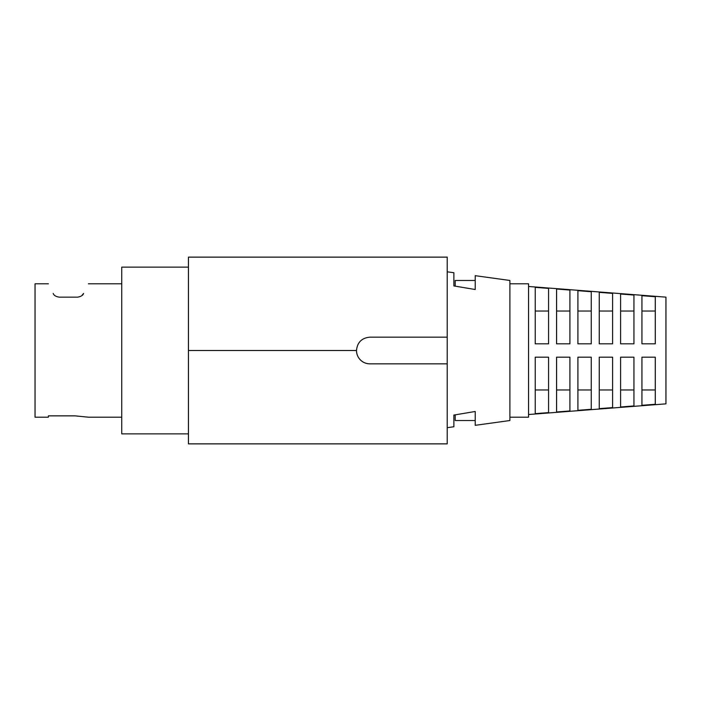 <?xml version="1.0" encoding="UTF-8"?>
<svg xmlns="http://www.w3.org/2000/svg" width="701" height="701" viewBox="0 0 701 701"><rect width="100%" height="100%" fill="white"/><g stroke="black" fill="none" stroke-linecap="round" stroke-linejoin="round"><path stroke-width="1.05" d="M75.068 415.859L88.405 417.191L75.068 415.859L48.387 415.859L48.387 417.191L35.05 417.191L35.05 283.809L48.387 283.809M53.215 293.456C46.853 280.733 46.853 280.733 53.215 293.456C53.854 295.384 55.843 296.619 59.182 297.145L77.609 297.145C80.957 296.611 82.946 295.375 83.577 293.456C89.938 280.733 89.938 280.733 83.577 293.456L81.675 295.761M447.203 427.689L453.871 426.743L453.871 415.071L475.217 411.487L475.217 425.323L509.89 420.53L509.89 280.47L475.217 275.677L475.217 289.513L453.871 285.929L453.871 272.724L447.203 271.804M447.203 363.837L447.203 257.136L188.438 257.136L188.438 350.5L356.502 350.5A13.337 13.337 0 0 0 369.839 363.837L447.203 363.837L447.203 443.864L188.438 443.864L188.438 350.5M475.217 425.323L475.217 411.487M475.217 420.53L455.203 420.53L455.203 414.852L453.871 415.071M453.871 272.724L453.871 285.929L455.203 286.148L455.203 280.47L475.217 280.47L475.217 275.677M655.277 389.958L641.941 389.958M633.941 389.958L620.604 389.958M612.595 389.958L599.259 389.958M591.258 389.958L577.913 389.958M569.913 389.958L556.576 389.958M548.576 389.958L535.231 389.958M548.576 288.391L535.231 287.349L535.231 343.832L548.576 343.832L548.576 288.391M655.277 296.733L641.941 295.691L641.941 343.832L655.277 343.832L655.277 296.733M633.941 295.06L620.604 294.017L620.604 343.832L633.941 343.832L633.941 295.06M612.595 293.395L599.259 292.352L599.259 343.832L612.595 343.832L612.595 293.395M591.258 291.721L577.913 290.678L577.913 343.832L591.258 343.832L591.258 291.721M569.913 290.056L556.576 289.014L556.576 343.832L569.913 343.832L569.913 290.056M528.563 414.528L665.95 403.855L665.95 297.145L528.563 286.472M509.89 417.191L528.563 417.191L528.563 283.809L509.89 283.809M548.576 357.168L535.231 357.168L535.231 413.651L548.576 412.609L548.576 357.168M569.913 357.168L556.576 357.168L556.576 411.986L569.913 410.944L569.913 357.168M591.258 357.168L577.913 357.168L577.913 410.322L591.258 409.279L591.258 357.168M612.595 357.168L599.259 357.168L599.259 408.648L612.595 407.605L612.595 357.168M633.941 357.168L620.604 357.168L620.604 406.983L633.941 405.94L633.941 357.168M655.277 357.168L641.941 357.168L641.941 405.309L655.277 404.267L655.277 357.168M569.913 311.042L556.576 311.042M591.258 311.042L577.913 311.042M612.595 311.042L599.259 311.042M633.941 311.042L620.604 311.042M655.277 311.042L641.941 311.042M548.576 311.042L535.231 311.042M475.217 289.513L475.217 280.47M188.438 433.866L121.746 433.866L121.746 267.134L188.438 267.134M356.502 350.5C357.282 342.403 361.734 337.961 369.839 337.163L447.203 337.163M121.746 283.809L88.405 283.809M121.746 417.191L88.405 417.191"/></g></svg>
